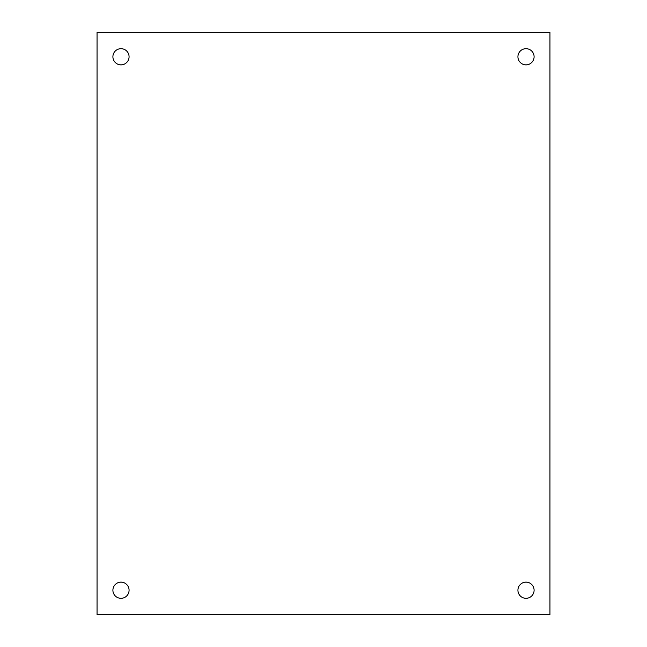 <?xml version="1.0" encoding="UTF-8"?>
<svg xmlns="http://www.w3.org/2000/svg" width="647" height="647" viewBox="0 0 647 647"><rect width="100%" height="100%" fill="white"/><g stroke="black" fill="none" stroke-linecap="round" stroke-linejoin="round"><path stroke-width="0.97" d="M526.011 582.138A8.088 8.088 0 0 0 517.923 590.226A8.088 8.088 0 0 0 526.011 598.313A8.088 8.088 0 0 0 534.098 590.226A8.088 8.088 0 0 0 526.011 582.138M120.989 582.138A8.088 8.088 0 0 0 112.901 590.226A8.088 8.088 0 0 0 120.989 598.313A8.088 8.088 0 0 0 129.076 590.226A8.088 8.088 0 0 0 120.989 582.138M526.011 48.687A8.088 8.088 0 0 0 517.923 56.774A8.088 8.088 0 0 0 526.011 64.862A8.088 8.088 0 0 0 534.098 56.774A8.088 8.088 0 0 0 526.011 48.687M120.989 48.687A8.088 8.088 0 0 0 112.901 56.774A8.088 8.088 0 0 0 120.989 64.862A8.088 8.088 0 0 0 129.076 56.774A8.088 8.088 0 0 0 120.989 48.687M549.95 32.35L97.05 32.35L97.05 614.65L549.95 614.65L549.95 32.35"/></g></svg>
